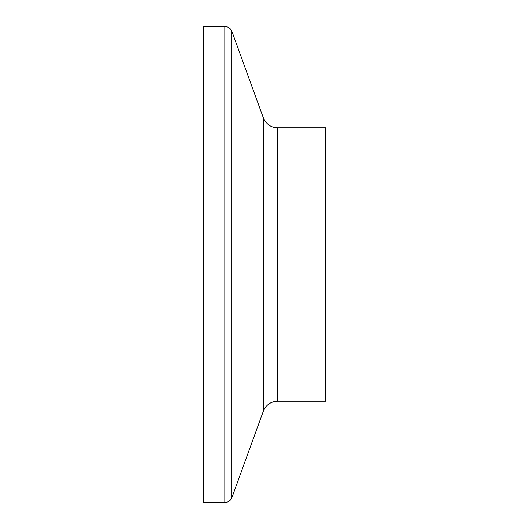 <?xml version="1.0" encoding="UTF-8"?>
<svg xmlns="http://www.w3.org/2000/svg" width="529" height="529" viewBox="0 0 529 529"><rect width="100%" height="100%" fill="white"/><g stroke="black" fill="none" stroke-linecap="round" stroke-linejoin="round"><path stroke-width="0.79" d="M224.805 26.45L203.222 26.45L203.222 502.55L224.805 502.55L224.805 26.45C228.211 26.622 230.571 28.275 231.894 31.409L231.894 497.591L231.332 498.794C229.824 501.208 227.649 502.457 224.805 502.55M277.54 127.8L277.54 401.2L325.778 401.2L325.778 127.8L277.54 127.8C271.033 127.621 266.305 124.308 263.363 117.874L231.894 31.409M263.363 117.874L263.363 411.126L231.894 497.591M277.54 401.2C270.822 401.498 266.094 404.804 263.363 411.126"/></g></svg>
